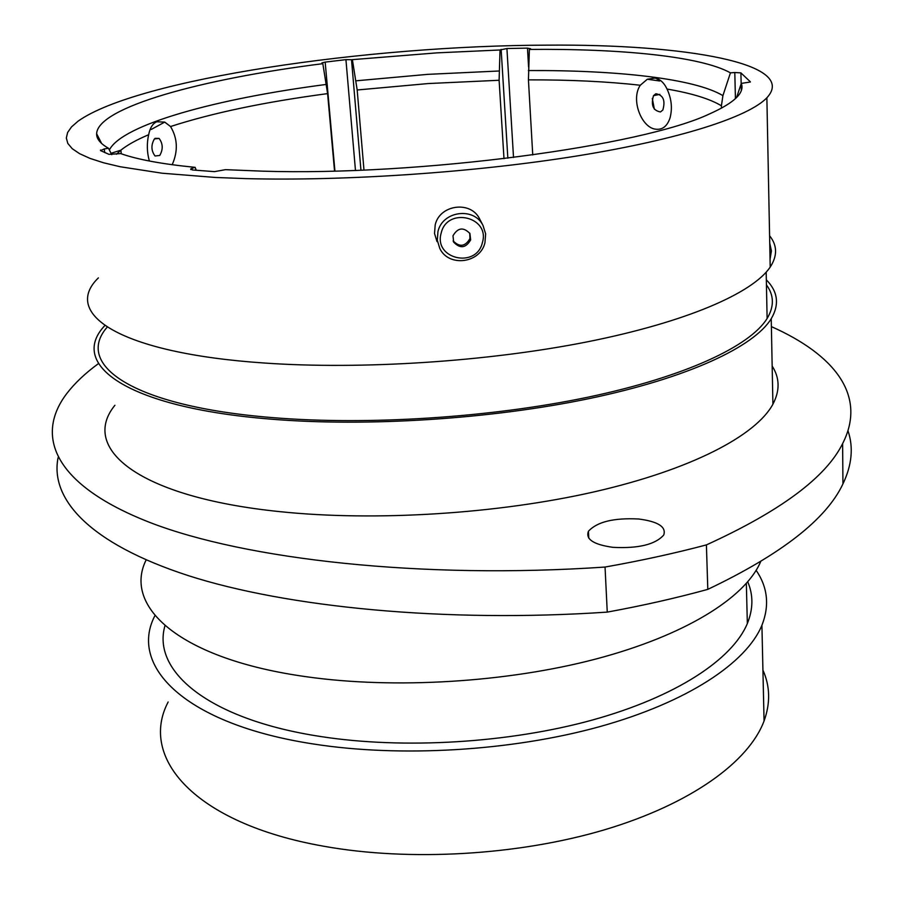 <?xml version="1.0" encoding="UTF-8"?>
<svg xmlns="http://www.w3.org/2000/svg" width="903" height="903" viewBox="0 0 903 903"><rect width="100%" height="100%" fill="white"/><g stroke="black" fill="none" stroke-linecap="round" stroke-linejoin="round"><path stroke-width="1.35" d="M750.382 81.992L741.284 83.403C744.941 92.648 734.421 102.784 709.735 113.823C642.62 146.004 418.8 176.153 262.242 171.152L225.468 169.662L214.496 171.638L192.441 169.956L190.725 168.917L192.034 168.33L192.215 169.933M196.278 170.295L195.138 167.348C162.145 164.098 137.312 159.504 120.663 153.578L108.992 154.357L100.538 150.598L104.274 148.939L104.737 152.607M655.68 129.185C641.683 127.865 630.418 99.748 640.272 85.254L647.316 79.238L654.833 78.109C659.856 78.9 663.931 82.545 667.046 89.058C671.539 98.72 672.532 108.349 670.026 117.954C667.227 126.262 662.441 130.009 655.68 129.185M652.305 98.461L654.382 109.263M149.379 161.027C146.929 152.404 146.681 143.633 148.645 134.728C150.079 127.684 152.81 123.372 156.817 121.77L164.73 122.097L170.543 126.533C177.643 138.385 178.184 151.117 172.191 164.718M168.15 701.992C138.757 757.673 194.45 823.423 323.601 846.213C409.364 861.722 518.469 855.401 604.807 829.71C691.156 803.896 748.858 761.703 764.062 720.989C770.507 703.144 770.124 686.19 762.922 670.105M638.669 518.999C613.758 517.735 597.018 521.832 588.44 531.269C585.392 539.226 593.542 544.588 612.877 547.331C638.353 548.663 655.318 544.554 663.75 534.994C666.425 526.855 658.061 521.516 638.669 518.999M154.966 615.553C128.316 666.132 184.98 724.262 313.127 743.948C400.255 757.673 511.459 751.059 599.49 726.712C687.555 702.241 746.375 662.881 761.918 625.282C769.649 605.62 767.731 587.311 756.161 570.346M164.989 625.677C151.614 671.053 208.582 719.51 320.712 736.532C403.641 749.422 509.089 743.067 592.684 719.951C676.302 696.732 732.412 659.382 747.345 623.544C753.249 608.972 753.395 595.077 747.763 581.859M146.151 559.916C122.65 606.771 180.171 659.258 306.41 676.742C394.351 689.249 506.82 682.442 595.878 659.021C684.971 635.498 744.478 598.102 760.224 562.637L760.665 561.643M114.918 405.266C79.983 447.956 137.121 497.135 280.043 511.662C374.971 521.584 497.542 513.92 594.501 491.785C691.506 469.56 755.946 435.562 772.912 404.194C780.034 390.604 779.786 377.894 772.155 366.042M104.601 325.825C68.549 364.101 125.528 407.445 270.415 419.105C366.618 427.108 491.221 419.116 589.806 398.46C688.447 377.714 753.949 346.797 771.23 318.725C779.571 304.537 777.934 291.567 766.331 279.828M107.186 327.146C74.294 364.586 131.714 406.339 272.661 417.626C367.679 425.482 490.6 417.581 587.909 397.196C685.275 376.732 750.009 346.221 767.121 318.488C774.334 306.444 774.097 295.247 766.433 284.885M770.056 259.138L771.41 250.921L769.728 243.031M98.382 277.887C61.63 313.431 118.519 353.152 264.579 363.04C361.55 369.824 487.383 361.64 586.961 341.91C686.596 322.089 752.752 293.091 770.203 267.062C777.539 255.797 777.336 245.356 769.593 235.773M245.39 178.602C344.89 181.266 474.764 172.428 577.604 155.869C680.512 139.243 748.79 116.826 766.873 97.772C798.839 63.47 685.659 43.999 547.421 45.15C368.232 45.477 137.064 79.08 78.042 121.205L71.574 126.849L67.623 132.47L66.325 138.012L67.815 143.43L72.206 148.668L79.588 153.679L90.018 158.397L103.518 162.766L120.088 166.728L162.156 173.218L215.241 177.451L245.39 178.602M741.284 83.403L736.588 97.535M750.382 81.834L740.9 72.883L741.318 90.435M195.138 167.348L192.034 168.33M334.539 171.028L327.597 93.619L322.834 63.673C201.595 78.9 97.659 107.322 96.632 133.757C96.486 138.881 100.436 143.712 108.495 148.261L104.274 148.939M322.834 63.673L321.897 62.894L325.17 62.104L334.923 171.028M355.466 170.374L345.928 59.643L325.17 62.104M345.928 59.643L351.515 59.711L360.94 170.159M503.987 158.68L499.111 80.265L500.025 49.981L436.996 52.859L351.515 59.711M500.025 49.981L506.922 48.525L513.525 157.506M528.56 66.867L527.487 48.13L506.922 48.525M527.487 48.13L530.58 48.739L529.372 49.428C621.14 48.502 701.1 56.415 730.437 72.85L722.919 95.628L721.407 105.786C709.916 98.867 691.8 93.291 667.046 89.058M735.437 98.653L734.794 72.522L730.437 72.85M734.794 72.522L740.9 72.883M532.747 154.955L528.436 79.87L529.372 49.428M721.474 108.179L721.407 105.786M111.735 154.65L108.495 148.261M363.977 170.035L357.182 89.984L352.463 60.162M98.506 363.559C85.322 373.176 74.735 383.177 66.754 393.573C34.54 435.923 53.875 484.945 149.514 522.329C244.894 559.442 421.599 579.557 605.044 567.05C640.916 560.684 674.71 553.302 706.406 544.904C780.576 511.098 825.974 477.326 842.623 443.599C867.478 395.062 833.695 354.337 771.376 326.604M706.406 544.904L707.805 589.366C676.358 598.023 642.846 605.597 607.256 612.11C445.348 623.036 286.567 607.324 187.937 575.504C89.318 543.414 49.778 498.941 58.085 457.618M605.044 567.05L607.256 612.11M847.973 430.742C853.628 447.29 851.947 465.011 842.939 483.906C826.426 519.169 781.377 554.318 707.805 589.366M441.195 233.03C433.35 258.992 476.344 268.947 482.371 242.693C490.51 216.788 447.166 206.494 441.195 233.03M484.956 242.67C480.362 263.36 448.622 267.435 439.784 248.427L437.3 240.254L437.944 231.642C442.357 210.963 474.086 206.663 483.026 225.502L485.633 233.877L484.956 242.67M470.644 239.938L469.932 233.527C463.442 226.845 457.798 227.601 452.979 235.796L453.678 242.151C460.146 248.867 465.801 248.122 470.644 239.938M453.137 240.887C459.616 247.422 465.237 246.643 469.978 238.539L469.729 233.166M436.996 241.575L434.535 233.493L435.178 225.005C439.513 204.586 470.813 200.353 479.64 218.955L479.978 219.587M660.465 111.949L662.847 110.008C665.556 100.414 663.22 94.996 655.838 93.754L653.501 95.673C650.781 105.211 653.106 110.64 660.465 111.949M659.134 79.566L657 79.114M159.763 155.451C163.217 149.367 163.003 143.69 159.109 138.43L154.413 138.927C150.914 145.033 151.128 150.722 155.045 156.005L159.763 155.451M640.272 85.254C607.358 81.541 570.075 79.746 528.436 79.87M722.919 95.628C694.667 78.629 617.392 70.062 528.379 70.558M148.645 134.728C136.658 139.784 127.391 144.943 120.844 150.191L116.476 154.244M327.597 93.619C264.782 101.971 212.431 112.943 170.543 126.533M326.401 84.419C216.799 98.63 122.323 124.4 109.353 149.954M499.111 80.265L428.27 83.55L357.182 89.984M499.043 70.998L427.65 74.362L356.008 80.818M507.847 158.217L501.142 49.383M659.721 80.977L647.316 79.238M588.44 531.269L588.79 538.165M764.062 720.989L761.918 625.282M747.345 623.544L746.341 583.496M760.224 562.637L760.213 561.914M772.912 404.194L771.23 318.725M767.121 318.488L766.173 272.198M770.203 267.062L766.873 97.772M121.295 153.792L120.844 150.191L111.046 153.296M101.678 143.543L96.632 133.757M842.623 443.599L842.939 483.906M164.73 122.097L151.185 129.479M100.594 150.62L100.515 150.022M190.804 169.606L190.725 168.917M479.64 218.955L483.026 225.502M453.182 241.033L453.678 242.151M653.501 95.673L659.867 94.363M159.109 138.43L155.034 138.351"/></g></svg>
